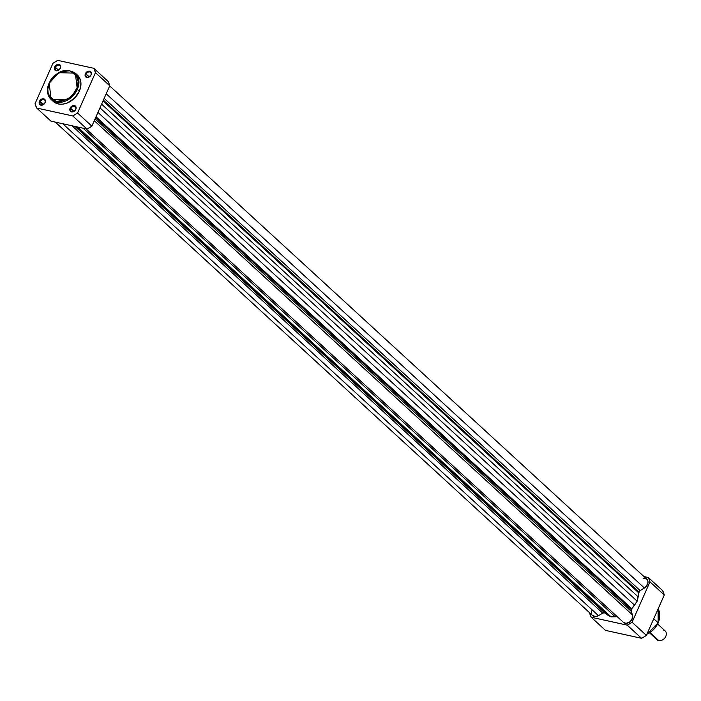 <?xml version="1.0" encoding="UTF-8"?>
<svg xmlns="http://www.w3.org/2000/svg" width="701" height="701" viewBox="0 0 701 701"><rect width="100%" height="100%" fill="white"/><g stroke="black" fill="none" stroke-linecap="round" stroke-linejoin="round"><path stroke-width="1.05" d="M60.172 68.374A2.997 2.287 -47.4 0 0 58.98 65.211A2.997 2.287 -47.4 0 0 55.449 67.34L54.687 66.972A3.601 2.743 132.6 0 1 58.928 64.413A3.601 2.743 132.6 0 1 60.356 68.216L60.172 68.374A2.997 2.287 132.6 0 1 55.782 70.065A2.997 2.287 132.6 0 1 55.449 67.34A2.997 2.287 132.6 0 1 59.839 65.649A2.997 2.287 132.6 0 1 60.172 68.374L57.929 70.582L55.142 70.293L54.468 67.603L55.949 65.316L57.736 64.422L59.909 64.895L60.663 66.35L60.356 68.216A3.601 2.743 132.6 0 1 56.115 70.766A3.601 2.743 132.6 0 1 54.687 66.972L58.525 70.161L55.449 67.34A2.997 2.287 -47.4 0 0 56.641 70.503A2.997 2.287 -47.4 0 0 60.172 68.374M44.925 102.775A2.997 2.287 -47.4 0 0 43.742 99.612A2.997 2.287 -47.4 0 0 40.202 101.741L39.449 101.373A3.601 2.743 132.6 0 1 43.69 98.815A3.601 2.743 132.6 0 1 45.109 102.618L44.925 102.775A2.997 2.287 132.6 0 1 40.535 104.467A2.997 2.287 132.6 0 1 40.202 101.741A2.997 2.287 132.6 0 1 44.592 100.05A2.997 2.287 132.6 0 1 44.925 102.775L42.682 104.984L39.896 104.686L39.125 102.635L40.702 99.708L42.498 98.823L44.216 98.999L45.416 100.751L45.109 102.618A3.601 2.743 132.6 0 1 40.877 105.168A3.601 2.743 132.6 0 1 39.449 101.373L43.287 104.563L40.202 101.741A2.997 2.287 -47.4 0 0 41.394 104.905A2.997 2.287 -47.4 0 0 44.925 102.775M90.867 75.112A2.997 2.287 -47.4 0 0 89.675 71.949A2.997 2.287 -47.4 0 0 86.144 74.078L85.391 73.71A3.601 2.743 132.6 0 1 89.632 71.151A3.601 2.743 132.6 0 1 91.051 74.954L90.867 75.112A2.997 2.287 132.6 0 1 86.477 76.803A2.997 2.287 132.6 0 1 86.144 74.078A2.997 2.287 132.6 0 1 90.534 72.387A2.997 2.287 132.6 0 1 90.867 75.112L88.624 77.312L85.837 77.022L85.163 74.341L86.644 72.045L88.44 71.16L90.157 71.336L91.358 73.079L91.051 74.954A3.601 2.743 132.6 0 1 86.81 77.504A3.601 2.743 132.6 0 1 85.391 73.71L89.22 76.9L86.144 74.078A2.997 2.287 -47.4 0 0 87.336 77.241A2.997 2.287 -47.4 0 0 90.867 75.112M75.62 109.514A2.997 2.287 -47.4 0 0 74.437 106.35A2.997 2.287 -47.4 0 0 70.897 108.48L70.144 108.112A3.601 2.743 132.6 0 1 74.385 105.553A3.601 2.743 132.6 0 1 75.813 109.356L75.62 109.514A2.997 2.287 132.6 0 1 71.23 111.205A2.997 2.287 132.6 0 1 70.897 108.48A2.997 2.287 132.6 0 1 75.287 106.789A2.997 2.287 132.6 0 1 75.62 109.514L73.377 111.713L70.591 111.424L69.82 109.374L71.406 106.447L73.193 105.562L74.911 105.737L76.111 107.481L75.813 109.356A3.601 2.743 132.6 0 1 71.572 111.906A3.601 2.743 132.6 0 1 70.144 108.112L73.982 111.301L70.897 108.48A2.997 2.287 -47.4 0 0 72.089 111.643A2.997 2.287 -47.4 0 0 75.62 109.514M49.175 83.235L51.155 99.489L67.743 99.963L77.32 89.413L76.558 89.045C74.14 96.423 67.357 100.506 56.203 101.303C47.677 96.186 45.39 90.114 49.359 83.077L47.808 89.132L48.159 93.426L49.114 95.949L51.515 98.999L53.679 100.427L56.203 101.303L60.444 101.514L67.804 98.946L72.939 94.653L77.163 87.537L78.144 81.509L76.812 76.172L74.402 73.123L69.714 70.819L65.473 70.608L61.022 71.73L56.728 74.087L52.978 77.469L49.359 83.077C51.778 75.699 58.569 71.616 69.714 70.819C78.249 75.936 80.527 82.008 76.558 89.045L77.32 89.413A17.875 13.626 132.6 0 1 51.155 99.489A17.875 13.626 132.6 0 1 49.175 83.235L58.753 72.685L75.34 73.158A17.875 13.626 132.6 0 1 77.32 89.413L79.327 91.253L77.32 89.413L75.34 73.158L77.338 74.998A17.875 13.626 -47.4 0 0 76.278 74.14M75.34 73.158C65.403 67.533 56.658 70.845 49.096 83.095C46.389 89.798 47.072 95.266 51.155 99.489L53.162 101.33A17.875 13.626 -47.4 0 0 79.327 91.253L74.367 98.324L67.261 102.994L62.643 104.151L59.673 104.16L55.651 103.029L52.452 100.611M109.759 85.767L91.857 126.162L87.02 129.072L50.98 121.159L87.02 129.072L72.72 115.937L36.68 108.024L50.98 121.159L36.68 108.024L72.72 115.937L77.548 113.019L91.857 126.162L109.759 85.767L95.45 72.632L77.548 113.019L95.45 72.632L93.82 68.304L108.129 81.439L109.759 85.767A35.392 26.971 -47.4 0 0 108.129 81.439L93.82 68.304L57.789 60.391L93.82 68.304A35.392 26.971 132.6 0 1 95.45 72.632L109.759 85.767M35.05 103.695L52.952 63.3L35.05 103.695L36.68 108.024A35.392 26.971 132.6 0 1 35.05 103.695M57.789 60.391L52.952 63.3A35.392 26.971 132.6 0 1 57.789 60.391M77.092 74.77L79.581 77.934L80.834 81.964L80.746 86.538L79.327 91.253A17.875 13.626 -47.4 0 0 77.338 74.998M91.857 126.162L77.548 113.019A35.392 26.971 132.6 0 1 72.72 115.937L87.02 129.072A35.392 26.971 -47.4 0 0 91.857 126.162M638.962 591.959L103.389 100.138L638.962 591.959A2.401 1.831 -47.4 0 0 638.742 592.871L103.038 100.926L638.742 592.871L640.179 590.584A2.401 1.831 -47.4 0 0 638.962 591.959M643.097 578.264L646.716 579.052L647.969 581.471L647.829 583.53L645.367 587.35L640.179 590.584L104.177 98.368L640.179 590.584L644.421 588.025L106.21 93.776L644.421 588.025A6.002 4.574 -47.4 0 0 646.795 579.131L109.698 85.908M631.172 609.519L95.608 117.707L631.172 609.519A2.401 1.831 -47.4 0 0 631.066 611.141L632.495 614.943L94.276 120.695L632.495 614.943L631.066 611.141L95.064 118.925L631.066 611.141L631.732 608.678A2.401 1.831 -47.4 0 0 631.172 609.519M96.028 116.743L631.732 608.678A21.6 16.456 -47.4 0 0 634.536 605.147L97.956 112.397L634.536 605.147L637.183 601.204L631.732 608.678L96.028 116.743M592.363 615.224L595.421 616.608L598.479 615.688L62.775 123.753L598.479 615.688L602.72 613.13L598.479 615.688A6.002 4.574 -47.4 0 1 592.739 615.636L55.318 122.114M72.01 125.777L602.72 613.13L72.01 125.777M605.016 613.156A2.401 1.831 -47.4 0 0 602.72 613.13L604.56 612.876M605.165 613.287L74.989 126.434L605.033 613.165A21.6 16.456 -47.4 0 0 605.165 613.287A21.6 16.456 -47.4 0 0 607.846 615.171L75.822 126.609L607.846 615.171L611.123 616.898L605.033 613.165M77.662 127.012L611.123 616.898L615.206 616.792L83.182 128.23L615.206 616.792A21.6 16.456 -47.4 0 0 617.187 616.626L611.123 616.898L77.662 127.012M86.013 128.853L623.434 622.365A6.002 4.574 -47.4 0 0 630.059 621.796A6.002 4.574 -47.4 0 0 632.495 614.943L632.582 617.932L630.12 621.752L626.116 623.347L623.522 622.444M99.963 107.866L637.183 601.204L638.19 596.902L101.61 104.151L638.19 596.902A21.6 16.456 -47.4 0 0 638.742 592.871L637.183 601.204L99.963 107.866M592.073 610.177L591.784 610.965M591.6 611.754L591.565 613.296M658.16 622.803L646.9 634.203A17.875 13.626 -47.4 0 0 658.16 622.803L653.744 618.746L658.16 622.803A17.875 13.626 -47.4 0 0 658.108 608.915L658.16 622.803M664.276 594.991L646.375 635.378L643.991 636.92L641.538 638.287L605.498 630.383L641.538 638.287L627.237 625.152L632.074 622.243L649.967 581.848L648.346 577.519L644.009 576.564L648.346 577.519L662.647 590.654L664.276 594.991L649.967 581.848L632.074 622.243L646.375 635.378L664.276 594.991A35.392 26.971 -47.4 0 0 662.647 590.654L648.346 577.519A35.392 26.971 132.6 0 1 649.967 581.848L664.276 594.991M589.629 612.779L591.197 617.239L627.237 625.152L591.197 617.239L605.498 630.383L591.197 617.239A35.392 26.971 132.6 0 1 589.567 612.911L589.629 612.779M627.237 625.152L641.538 638.287A35.392 26.971 -47.4 0 0 646.375 635.378L632.074 622.243A35.392 26.971 132.6 0 1 627.237 625.152M649.582 632.907L657.021 639.733A6.002 4.574 -47.4 0 0 658.73 640.609L650.029 632.617L658.73 640.609A6.002 4.574 132.6 0 1 656.005 638.103M663.426 630.024A6.002 4.574 132.6 0 1 665.801 636.35A6.002 4.574 132.6 0 1 658.73 640.609A6.002 4.574 -47.4 0 0 665.214 637.428A6.002 4.574 -47.4 0 0 665.135 630.9L657.696 624.065M646.821 634.37L658.239 622.944L658.108 608.906"/></g></svg>
